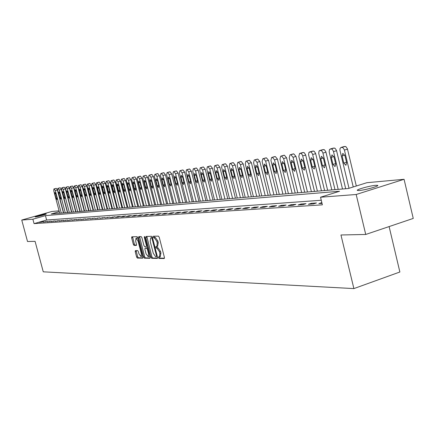 <?xml version="1.0" encoding="UTF-8"?>
<svg xmlns="http://www.w3.org/2000/svg" width="435" height="435" viewBox="0 0 435 435"><rect width="100%" height="100%" fill="white"/><g stroke="black" fill="none" stroke-linecap="round" stroke-linejoin="round"><path stroke-width="0.65" d="M158.432 257.656L158.971 258.439L164.212 258.526L164.419 257.417L159.226 237.233L158.443 236.123L153.223 236.259L153.115 237.042L153.653 237.809L154.322 237.798L156.796 241.327L157.231 243.002L156.801 247.036L157.339 247.814L158.008 247.809L156.986 248.129L159.466 251.691L159.895 253.36L159.417 256.878L158.536 256.895L158.432 257.656M159.4 256.878L159.993 258.113L164.484 258.183M154.088 236.232L154.681 237.494L155.349 237.477L154.322 237.798M156.741 246.558L155.882 246.585L155.773 247.357L156.317 248.135L156.986 248.129M45.941 213.933L46.268 213.949C47.018 214.145 37.279 216.831 35.469 216.924L35.164 216.907C34.452 216.701 44.093 214.042 45.941 213.933M375.677 185.321L377.553 185.343C380.195 185.859 365.117 190.122 359.299 190.497L357.516 190.465C355.025 189.91 369.772 185.745 375.677 185.321M135.394 250.593L135.22 251.653L136.612 257.009L137.335 258.08L142.74 258.162L142.87 257.101L137.851 237.738L137.117 236.673L131.772 236.814L131.647 237.885L133.333 244.372L134.051 245.432L136.362 245.411L136.492 244.339L135.649 241.104L136.003 238.228L138.069 241.061L141.37 253.795L141.022 256.634L138.939 253.774L138.39 251.664L137.661 250.593L135.394 250.593M59.296 211.655L51.254 213.955L348.326 188.513L366.874 182.7L404.071 179.296L413.25 218.43L365.732 234.465L340.953 234.982L353.889 288.595L43.261 271.821L35.083 241.349L27.519 241.507L21.75 220.056L51.792 211.497L59.078 210.834M365.732 234.465L356.178 194.499L320.535 197.224L339.561 191.259L45.436 215.619L32.875 219.207L21.75 220.056M321.269 200.263L46.61 220.018L34.06 223.628L322.378 204.841L320.535 197.224M34.06 223.628L32.875 219.207M150.934 257.221L151.69 258.319L157.356 258.412L157.557 257.313L152.419 237.396L151.652 236.297L145.997 236.45L145.85 237.548L150.934 257.221L151.945 256.9L152.701 257.998L157.617 258.075M149.917 258.287L144.415 258.194L143.675 257.112L138.651 237.722L138.781 236.635L141.147 236.569L141.886 237.646L143.941 245.568L144.686 246.65L146.296 246.634L146.432 245.547L144.29 237.254L144.387 236.488L144.947 237.244L150.108 257.205L150.031 258.254M321.84 202.628L318.866 203.569L322.02 203.357M316.462 202.955L311.422 203.297L308.317 204.281L313.341 203.939L316.462 202.955M306.044 203.667L301.161 204.004L298.084 204.967L302.956 204.64L306.044 203.667M295.941 204.358L291.2 204.684L288.155 205.635L292.885 205.32L295.941 204.358M286.138 205.032L281.532 205.347L278.52 206.282L283.109 205.978L286.138 205.032M276.616 205.684L272.147 205.989L269.167 206.913L273.626 206.614L276.616 205.684M267.373 206.315L263.028 206.614L260.081 207.528L264.409 207.234L267.373 206.315M258.39 206.929L254.17 207.223L251.251 208.12L255.459 207.838L258.39 206.929M249.657 207.528L245.552 207.81L242.665 208.702L246.754 208.425L249.657 207.528M241.169 208.109L237.173 208.387L234.313 209.262L238.293 208.996L241.169 208.109M232.91 208.675L229.022 208.941L226.189 209.811L230.061 209.55L232.91 208.675M224.868 209.23L221.089 209.485L218.283 210.344L222.051 210.089L224.868 209.23M217.043 209.762L213.362 210.013L210.583 210.861L214.254 210.611L217.043 209.762M209.425 210.284L205.837 210.529L203.085 211.367L206.658 211.127L209.425 210.284M201.998 210.796L198.501 211.035L195.777 211.856L199.263 211.622L201.998 210.796M194.76 211.29L191.356 211.524L188.659 212.334L192.052 212.106L194.76 211.29M187.708 211.774L184.386 211.997L181.716 212.802L185.027 212.579L187.708 211.774M180.829 212.242L177.589 212.465L174.946 213.259L178.171 213.041L180.829 212.242M174.12 212.704L170.96 212.916L168.34 213.705L171.488 213.493L174.12 212.704M167.573 213.15L164.49 213.362L161.891 214.14L164.963 213.933L167.573 213.15M161.184 213.59L158.171 213.797L155.6 214.564L158.601 214.363L161.184 213.59M154.947 214.015L152 214.216L149.455 214.977L152.386 214.781L154.947 214.015M148.852 214.433L145.975 214.629L143.452 215.379L146.312 215.189L148.852 214.433M142.898 214.841L140.092 215.031L137.585 215.776L140.385 215.586L142.898 214.841M137.085 215.238L134.339 215.428L131.854 216.162L134.589 215.977L137.085 215.238M131.397 215.629L128.711 215.814L126.253 216.538L128.929 216.358L131.397 215.629M125.84 216.01L123.214 216.19L120.778 216.907L123.393 216.733L125.84 216.01M120.403 216.38L117.836 216.554L115.422 217.272L117.977 217.098L120.403 216.38M115.085 216.744L110.18 217.62L112.681 217.451L115.085 216.744M109.886 217.103L105.052 217.968L109.886 217.103M104.797 217.451L100.034 218.305L104.797 217.451M99.811 217.788L95.124 218.636L99.811 217.788M94.933 218.125L90.311 218.957L94.933 218.125M90.154 218.452L85.603 219.278L90.154 218.452M85.477 218.772L80.986 219.588L85.477 218.772M80.894 219.088L76.468 219.892L80.894 219.088M76.402 219.392L72.036 220.192L76.402 219.392M71.998 219.697L67.691 220.485L71.998 219.697M67.681 219.99L63.434 220.768L67.681 219.99M63.45 220.279L59.263 221.051L63.45 220.279M59.296 220.567L55.169 221.328L59.296 220.567M55.229 220.844L51.151 221.6L55.229 220.844M51.232 221.116L47.208 221.861L51.232 221.116M47.312 221.388L43.342 222.122L47.312 221.388M43.467 221.649L39.547 222.377L43.467 221.649M353.889 288.595L399.874 272L389.113 226.575M404.071 179.296L356.178 194.499M46.61 220.018L45.436 215.619M311.422 203.297L311.607 204.058M301.161 204.004L301.341 204.749M291.2 204.684L291.379 205.418M281.532 205.347L281.711 206.07M272.147 205.989L272.326 206.701M263.028 206.614L263.202 207.316M254.17 207.223L254.339 207.914M245.552 207.81L245.726 208.495M237.173 208.387L237.341 209.056M229.022 208.941L229.191 209.605M221.089 209.485L221.252 210.143M213.362 210.013L213.525 210.665M205.837 210.529L205.994 211.171M198.501 211.035L198.665 211.666M191.356 211.524L191.514 212.144M184.386 211.997L184.543 212.612M177.589 212.465L177.746 213.074M170.96 212.916L171.113 213.52M164.49 213.362L164.642 213.955M158.171 213.797L158.318 214.379M152 214.216L152.152 214.798M145.975 214.629L146.122 215.2M140.092 215.031L140.239 215.597M134.339 215.428L134.48 215.983M128.711 215.814L128.858 216.364M123.214 216.19L123.355 216.733M117.836 216.554L117.977 217.098M112.578 216.918L112.714 217.446M107.429 217.272L107.565 217.783M102.388 217.614L102.524 218.12M97.456 217.951L97.587 218.446M92.628 218.283L92.753 218.761M87.897 218.609L88.022 219.077M83.264 218.925L83.384 219.381M78.724 219.235L78.844 219.686M74.276 219.539L74.39 219.979M69.915 219.838L70.03 220.268M65.636 220.132L65.75 220.55M61.444 220.42L61.558 220.828M57.333 220.697L57.442 221.105M53.298 220.975L53.407 221.371M49.345 221.246L49.449 221.632M45.457 221.513L45.561 221.893M41.646 221.774L41.749 222.144M160.265 256.574L160.923 253.034L159.895 253.36M158.008 247.809L160.493 251.365L160.923 253.034M157.611 246.259L158.258 242.681L157.231 243.002M155.349 237.477L157.829 241.012L158.258 242.681M146.812 236.422L151.945 256.9M156.421 256.857L156.562 256.09L152.06 238.625L151.521 237.858L150.679 237.896L150.211 241.436L153.278 253.311L155.725 256.851L156.421 256.857M151.527 237.662L152.457 237.548M150.173 257.955L145.415 257.879L144.415 258.194M139.597 236.607L144.67 256.797L145.415 257.879M146.062 253.779L148.199 256.672L148.569 253.795L147.394 249.25L146.644 248.162L145.029 248.173L144.893 249.255L146.062 253.779M148.243 256.661L149.205 256.356L149.711 255.671M147.688 247.852L146.644 248.162M145.981 247.885L147.65 247.847M141.065 256.617L142.501 255.677M138.064 238.554L136.998 237.923L136.003 238.228M132.577 236.792L134.323 244.068L135.046 245.128L136.552 245.112M136.144 250.593L137.601 256.699L138.325 257.765L142.936 257.841M356.314 186.006L347.424 148.819L345.863 146.6L343.867 146.628M349.022 188.295L339.947 150.363L339.996 148.585L340.931 147.476L342.769 147.508L344.33 149.732L353.242 186.968M342.089 155.942L343.802 163.087L345.901 165.278L346.63 162.744L344.911 155.567L342.818 153.386L342.089 155.942L344.786 155.137M345.7 188.736L336.483 150.369L334.961 148.177L333.031 148.199M338.185 189.383L329.175 151.88L329.507 149.493L331.089 148.89L332.313 149.379L333.422 151.266L342.497 189.013M331.28 157.372L332.971 164.408L335.015 166.572L335.711 164.077L334.015 157.008L331.976 154.86L331.28 157.372L333.895 156.595M334.988 189.655L325.875 151.864L324.39 149.711L322.52 149.722M327.637 190.285L318.73 153.348L319.04 150.999L320.573 150.412L321.954 151.092L322.846 152.756L331.818 189.926M320.791 158.759L322.465 165.691L324.461 167.823L325.124 165.365L323.444 158.411L321.46 156.29L320.791 158.759L323.33 158.008M324.597 190.546L315.587 153.321L314.135 151.195L312.319 151.201M317.398 191.161L308.589 154.778L308.883 152.462L310.367 151.886L311.525 152.364L312.586 154.197L321.46 190.813M310.617 160.107L312.27 166.937L314.217 169.036L314.853 166.621L313.195 159.765L311.259 157.671L310.617 160.107L313.08 159.379M314.505 191.411L305.598 154.735L304.179 152.636L302.417 152.636M307.458 192.014L298.812 156.464L299.579 153.452L300.465 153.321L301.77 153.985L302.629 155.6L311.4 191.677M300.737 161.418L302.374 168.144L304.272 170.215L304.881 167.839L303.238 161.086L301.352 159.02L300.737 161.418L303.13 160.711M304.707 192.248L295.979 156.415L293.777 153.859L292.804 154.033M297.806 192.841L289.248 157.802L289.987 154.838L290.841 154.708L293.043 157.269L301.634 192.509M291.146 162.685L292.76 169.313L294.615 171.363L295.196 169.019L293.576 162.364L291.733 160.325L291.146 162.685L293.467 162.005M295.186 193.064L286.556 157.742L284.403 155.219L283.457 155.387M288.421 193.64L279.961 159.107L280.662 156.187L281.499 156.062L283.647 158.59L292.141 193.325M281.82 163.919L283.424 170.455L285.229 172.472L285.79 170.167L284.185 163.609L282.386 161.597L281.82 163.919L284.082 163.255M285.931 193.858L277.394 159.031L275.29 156.546L274.376 156.703M279.303 194.423L270.929 160.374L271.603 157.497L272.413 157.372L274.512 159.868L282.919 194.113M272.761 165.121L274.344 171.564L276.105 173.554L276.644 171.281L275.056 164.816L273.3 162.831L272.761 165.121L274.958 164.474M276.932 194.624L268.482 160.287L266.427 157.829L265.54 157.987M270.429 195.184L262.147 161.602L262.794 158.77L263.577 158.65L265.633 161.113L273.947 194.88M263.947 166.284L265.519 172.641L267.237 174.609L267.753 172.369L266.182 165.991L264.464 164.028L263.947 166.284L266.089 165.659M268.177 195.375L259.82 161.51L257.808 159.079L256.949 159.232M261.799 195.924L253.605 162.799L254.225 160.009L254.986 159.895L256.998 162.326L265.225 195.63M255.378 167.421L256.927 173.685L258.613 175.631L259.102 173.424L257.547 167.132L255.872 165.197L255.378 167.421L257.46 166.812M259.657 196.103L251.386 162.695L249.418 160.303L248.586 160.444M253.404 196.642L245.291 163.968L245.884 161.216L246.629 161.102L248.592 163.5L256.732 196.359M247.036 168.524L248.57 174.707L250.217 176.626L250.69 174.446L249.152 168.242L247.51 166.333L247.036 168.524L249.059 167.937M251.365 196.816L243.181 163.854L241.256 161.488L240.446 161.624M245.226 197.343L237.2 165.099L237.766 162.391L238.489 162.277L240.414 164.647L248.467 197.066M238.913 169.601L240.435 175.696L242.045 177.594L242.496 175.446L240.974 169.324L239.37 167.437L238.913 169.601L240.887 169.025M243.29 197.506L235.188 164.979L233.301 162.641L232.518 162.777M237.26 198.023L229.316 166.203L229.859 163.533L230.561 163.424L232.448 165.768L240.419 197.751M231.007 170.645L232.507 176.664L234.084 178.54L234.519 176.42L233.013 170.379L231.442 168.514L231.007 170.645L232.926 170.09M235.422 198.181L227.402 166.078L225.553 163.767L224.792 163.897M229.501 198.686L221.638 167.279L222.16 164.642L222.845 164.539L224.688 166.855L232.578 198.425M223.302 171.667L224.786 177.605L226.33 179.459L226.744 177.366L225.254 171.406L223.72 169.563L223.302 171.667L225.172 171.124M227.755 198.838L219.816 167.143L218.006 164.86L217.266 164.99M221.937 199.339L214.156 168.329L214.656 165.73L215.32 165.626L217.125 167.915L224.938 199.078M215.793 172.657L217.266 178.524L218.772 180.351L219.175 178.29L217.696 172.407L216.195 170.585L215.793 172.657L217.62 172.135M220.279 199.48L212.421 168.187L210.649 165.931L209.926 166.056M214.564 199.969L206.859 169.351L207.337 166.784L207.984 166.687L209.757 168.949L217.489 199.719M208.474 173.63L209.931 179.421L211.41 181.226L211.791 179.193L210.328 173.38L208.854 171.58L208.474 173.63L210.252 173.114M212.992 200.1L205.211 169.199L203.471 166.975L202.77 167.094M207.375 200.584L199.747 170.351L200.203 167.818L200.834 167.725L202.569 169.954L210.23 200.339M201.334 174.571L202.781 180.291L204.227 182.08L204.591 180.068L203.145 174.332L201.704 172.554L201.334 174.571L203.074 174.076M205.88 200.709L198.175 170.194L196.473 167.992L195.793 168.106M200.361 201.182L192.808 171.325L193.249 168.823L193.863 168.731L195.565 170.939L203.145 200.948M194.374 175.495L195.799 181.145L197.224 182.907L197.572 180.927L196.142 175.261L194.722 173.5L194.374 175.495L196.065 175.006M198.942 201.307L191.313 171.156L189.644 168.981L188.98 169.095M193.515 201.769L186.039 172.271L186.457 169.808L187.055 169.715L188.725 171.896L196.234 201.535M187.577 176.392L188.991 181.971L190.383 183.717L190.72 181.765L189.301 176.164L187.915 174.424L187.577 176.392L189.23 175.919M192.172 201.883L184.619 172.102L182.977 169.949L182.33 170.058M186.833 202.34L179.427 173.201L179.829 170.765L180.411 170.672L182.053 172.831L189.486 202.117M180.949 177.273L182.347 182.782L183.711 184.511L184.032 182.58L182.629 177.05L181.27 175.327L180.949 177.273L182.564 176.811M185.56 202.449L178.078 173.021L176.469 170.895L175.843 170.999M180.308 202.9L172.972 174.103L173.358 171.7L173.929 171.613L175.539 173.744L182.896 202.677M174.473 178.127L175.86 183.575L177.197 185.283L177.507 183.374L176.115 177.91L174.783 176.213L174.473 178.127L176.05 177.681M179.106 203.004L171.694 173.924L170.112 171.814L169.503 171.923M173.935 203.45L166.67 174.99L167.04 172.613L167.595 172.526L169.177 174.636L176.469 203.232M168.149 178.964L169.525 184.348L170.835 186.039L171.134 184.152L169.753 178.752L168.448 177.072L168.149 178.964L169.693 178.524M172.798 203.542L165.458 174.799L163.908 172.717L163.31 172.82M167.709 203.982L160.515 175.849L160.868 173.505L161.412 173.424L162.962 175.506L170.183 203.77M161.972 179.785L163.337 185.103L164.626 186.773L164.908 184.913L163.544 179.573L162.255 177.91L161.972 179.785L163.478 179.356M166.638 204.075L159.362 175.658L157.84 173.598L157.258 173.695M161.624 204.499L154.501 176.697L154.838 174.375L155.366 174.294L156.888 176.36L164.044 204.292M155.937 180.585L157.285 185.843L158.552 187.49L158.824 185.653L157.47 180.378L156.208 178.736L155.937 180.585L157.41 180.166M160.613 204.586L153.408 176.501L151.913 174.462L151.342 174.555M155.681 205.01L148.618 177.518L148.944 175.229L149.461 175.147L150.956 177.192L158.041 204.809M150.037 181.362L151.375 186.561L152.614 188.197L152.875 186.381L151.538 181.167L150.298 179.535L150.037 181.362L151.478 180.955M154.724 205.092L147.585 177.317L146.117 175.3L145.562 175.397M149.868 205.51L142.87 178.323L143.18 176.061L143.686 175.985L145.154 178.007L152.174 205.309M144.273 182.129L145.594 187.267L146.812 188.882L147.063 187.088L145.736 181.933L144.518 180.324L144.273 182.129L145.676 181.727M148.966 205.586L141.892 178.122L140.445 176.126L139.907 176.213M144.181 205.994L137.248 179.111L137.547 176.876L138.036 176.8L139.483 178.801L146.437 205.804M138.635 182.874L139.945 187.958L141.141 189.557L141.38 187.784L140.065 182.684L138.868 181.09L138.635 182.874L140.005 182.482M143.333 206.07L136.324 178.905L134.904 176.931L134.377 177.018M138.618 206.473L131.751 179.883L132.033 177.67L132.512 177.6L133.931 179.579L140.831 206.282M133.115 183.603L134.415 188.632L135.589 190.215L135.818 188.458L134.518 183.418L133.344 181.841L133.115 183.603L134.458 183.222M137.819 206.538L130.875 179.671L129.478 177.719L128.961 177.806M133.175 206.935L126.367 180.639L126.639 178.453L127.112 178.383L128.504 180.34L135.339 206.75M127.716 184.32L129.005 189.29L130.163 190.856L130.38 189.122L129.086 184.135L127.933 182.575L127.716 184.32L129.032 183.945M132.43 207L125.546 180.422L124.171 178.486L123.67 178.573M127.852 207.392L121.104 181.379L121.365 179.215L121.822 179.144L123.197 181.085L129.967 207.212M122.436 185.016L123.714 189.937L124.85 191.487L125.057 189.774L123.779 184.837L122.643 183.293L122.436 185.016L123.725 184.652M127.15 207.451L120.326 181.161L118.978 179.242L118.483 179.323M122.637 207.838L115.949 182.102L116.199 179.959L116.645 179.894L117.999 181.814L124.709 207.664M117.265 185.701L118.532 190.568L119.647 192.107L119.848 190.41L118.581 185.527L117.466 183.994L117.265 185.701L118.527 185.348M121.979 207.897L115.221 181.879L113.888 179.981L113.41 180.063M117.532 208.278L110.903 182.809L111.137 180.694L111.583 180.628L112.91 182.526L119.56 208.104M112.203 186.37L113.459 191.188L114.557 192.71L114.748 191.03L113.491 186.202L112.393 184.685L112.203 186.37L113.437 186.022M116.923 208.327L110.218 182.586L108.908 180.704L108.44 180.781M112.534 208.708L105.961 183.499L106.189 181.406L106.618 181.341L107.923 183.222L114.519 208.534M107.244 187.028L108.489 191.791L109.571 193.298L109.75 191.639L108.505 186.86L107.429 185.359L107.244 187.028L108.456 186.686M111.964 208.756L105.319 183.271L104.03 181.411L103.568 181.487M107.635 209.126L101.121 184.179L101.339 182.107L101.757 182.047L103.046 183.907L109.582 208.958M102.388 187.67L103.622 192.39L104.688 193.879L104.857 192.237L103.622 187.507L102.562 186.022L102.388 187.67L103.573 187.338M107.108 209.17L100.518 183.951L99.251 182.107L98.799 182.183M102.839 209.534L96.38 184.842L96.586 182.798L97 182.733L98.266 184.581L104.748 209.371M97.636 188.301L98.854 192.971L99.903 194.445L100.066 192.819L98.843 188.143L97.799 186.669L97.636 188.301L98.794 187.974M102.35 209.578L95.814 184.614L94.564 182.787L94.129 182.858M98.136 209.936L91.731 185.495L91.926 183.467L92.334 183.407L93.579 185.234L100.006 209.779M92.97 188.915L94.183 193.537L95.216 195L95.368 193.396L94.156 188.763L93.128 187.3L92.97 188.915L94.112 188.6M97.685 209.975L91.203 185.261L89.974 183.456L89.545 183.526M93.53 210.333L87.179 186.131L87.364 184.13L87.761 184.07L88.99 185.881L95.363 210.176M88.403 189.524L89.605 194.097L90.616 195.549L90.768 193.956L89.566 189.366L88.555 187.925L88.403 189.524L89.518 189.209M93.112 210.366L86.69 185.897L85.477 184.108L85.059 184.179M89.012 210.719L82.715 186.762L82.889 184.777L83.281 184.717L84.488 186.512L90.806 210.567M83.922 190.117L85.113 194.646L86.114 196.082L86.255 194.505L85.064 189.964L84.069 188.534L83.922 190.117L85.021 189.807M88.626 210.752L82.258 186.523L81.062 184.75L80.654 184.815M84.58 211.1L78.333 187.371L78.507 185.408L78.887 185.353L80.078 187.132L86.342 210.948M79.534 190.699L80.714 195.184L81.698 196.604L81.834 195.043L80.649 190.546L79.67 189.133L79.534 190.699L80.605 190.394M84.232 211.127L77.914 187.132L76.739 185.375L76.337 185.44M80.236 211.47L74.042 187.974L74.206 186.033L74.575 185.973L75.75 187.735L81.965 211.323M75.228 191.264L76.397 195.707L77.365 197.12L77.495 195.576L76.321 191.123L75.358 189.714L75.228 191.264L76.277 190.97M79.92 211.497L73.651 187.735L72.493 185.99L72.101 186.055M75.978 211.834L69.828 188.567L69.986 186.642L70.35 186.588L71.503 188.333L77.669 211.693M71.003 191.824L72.166 196.223L73.118 197.62L73.243 196.093L72.079 191.683L71.128 190.291L71.003 191.824L72.036 191.536M75.69 211.861L69.475 188.322L68.333 186.599L67.947 186.658M71.797 212.193L65.701 189.143L65.843 187.24L66.202 187.186L67.343 188.915L73.455 212.052M66.859 192.373L68.012 196.734L68.953 198.115L69.067 196.604L67.914 192.232L66.974 190.856L66.859 192.373L67.871 192.091M71.541 212.215L65.375 188.899L64.249 187.191L63.869 187.251M67.691 212.546L61.645 189.714L61.781 187.828L62.134 187.773L63.26 189.486L69.323 212.405M62.792 192.912L63.934 197.229L64.864 198.599L64.973 197.104L63.825 192.776L62.901 191.405L62.792 192.912L63.787 192.634M67.463 212.563L61.346 189.47L60.237 187.773L59.867 187.833M63.668 212.889L57.67 190.269L57.801 188.404L58.143 188.35L59.252 190.051L65.266 212.753M58.801 193.439L59.938 197.718L60.851 199.078L60.954 197.593L59.818 193.309L58.904 191.949L58.801 193.439L59.78 193.167M63.466 212.905L57.398 190.024L56.305 188.344L55.941 188.404M59.715 213.226L53.761 190.818L53.886 188.969L54.223 188.915L55.316 190.601L61.286 213.096M54.886 193.961L56.012 198.197L56.909 199.545L57.007 198.072L55.881 193.825L54.984 192.482L54.886 193.961L55.843 193.695M159.993 258.113L158.971 258.439M154.681 237.494L153.653 237.809M157.339 247.814L156.317 248.135M160.493 251.365L159.466 251.691M157.829 241.012L156.796 241.327M146.867 237.238L145.85 237.548M152.701 257.998L151.69 258.319M157.187 255.894L156.562 256.09M152.685 238.434L152.06 238.625M152.462 237.57L151.521 237.858M151.848 237.559L150.825 237.874M144.67 256.797L143.675 257.112M139.651 237.412L138.651 237.722M147.046 245.356L146.432 245.547M144.893 237.07L144.29 237.254M149.178 253.605L148.569 253.795M148.003 249.059L147.394 249.25M146.084 247.852L145.078 248.167M141.962 253.605L141.37 253.795M138.667 240.881L138.069 241.061M135.046 245.128L134.051 245.432M134.323 244.068L133.333 244.372M132.637 237.586L131.647 237.885M138.325 257.765L137.335 258.08M137.601 256.699L136.612 257.009M136.209 251.343L135.22 251.653M344.417 150.07L347.511 149.156M341.937 147.324L345.026 146.416M341.056 147.449L344.145 146.546M346.516 162.271L343.802 163.087M333.514 151.597L336.576 150.695M331.089 148.89L334.151 147.998M330.236 149.015L333.292 148.123M335.603 163.62L332.971 164.408M322.939 153.082L325.967 152.19M320.573 150.412L323.602 149.526M319.747 150.532L322.77 149.651M325.021 164.93L322.465 165.691M312.673 154.517L315.674 153.642M310.367 151.886L313.363 151.016M309.568 152.005L312.558 151.13M314.75 166.197L312.27 166.937M302.716 155.915L305.68 155.045M300.465 153.321L303.429 152.457M299.682 153.43L302.646 152.571M304.783 167.426L302.374 168.144M293.043 157.269L295.979 156.415M290.841 154.708L293.777 153.859M290.085 154.822L293.016 153.968M295.099 168.622L292.76 169.313M283.647 158.59L286.556 157.742M281.499 156.062L284.403 155.219M280.76 156.17L283.663 155.328M285.697 169.78L283.424 170.455M274.512 159.868L277.394 159.031M272.413 157.372L275.29 156.546M271.696 157.475L274.572 156.649M276.551 170.911L274.344 171.564M265.633 161.113L268.482 160.287M263.577 158.65L266.427 157.829M262.881 158.753L265.731 157.932M267.666 172.004L265.519 172.641M256.998 162.326L259.82 161.51M254.986 159.895L257.808 159.079M254.312 159.993L257.128 159.183M259.015 173.07L256.927 173.685M248.592 163.5L251.386 162.695M246.629 161.102L249.418 160.303M245.965 161.2L248.76 160.395M250.603 174.109L248.57 174.707M240.414 164.647L243.181 163.854M238.489 162.277L241.256 161.488M237.847 162.369L240.609 161.581M242.415 175.12L240.435 175.696M232.448 165.768L235.188 164.979M230.561 163.424L233.301 162.641M229.936 163.517L232.676 162.733M234.438 176.099L232.507 176.664M224.688 166.855L227.402 166.078M222.845 164.539L225.553 163.767M222.236 164.631L224.944 163.854M226.668 177.061L224.786 177.605M217.125 167.915L219.816 167.143M215.32 165.626L218.006 164.86M214.727 165.713L217.413 164.947M219.099 177.991L217.266 178.524M209.757 168.949L212.421 168.187M207.984 166.687L210.649 165.931M207.408 166.774L210.067 166.012M211.714 178.899L209.931 179.421M202.569 169.954L205.211 169.199M200.834 167.725L203.471 166.975M200.269 167.807L202.906 167.056M204.521 179.785L202.781 180.291M195.565 170.939L198.175 170.194M193.863 168.731L196.473 167.992M193.309 168.813L195.919 168.068M197.501 180.65L195.799 181.145M188.725 171.896L191.313 171.156M187.055 169.715L189.644 168.981M186.517 169.791L189.105 169.057M190.655 181.493L188.991 181.971M182.053 172.831L184.619 172.102M180.411 170.672L182.977 169.949M179.889 170.748L182.45 170.025M183.967 182.319L182.347 182.782M175.539 173.744L178.078 173.021M173.929 171.613L176.469 170.895M173.418 171.684L175.958 170.966M177.442 183.119L175.86 183.575M169.177 174.636L171.694 173.924M167.595 172.526L170.112 171.814M167.094 172.603L169.612 171.89M171.069 183.902L169.525 184.348M162.962 175.506L165.458 174.799M161.412 173.424L163.908 172.717M160.923 173.494L163.413 172.787M164.843 184.668L163.337 185.103M156.888 176.36L159.362 175.658M155.366 174.294L157.84 173.598M154.887 174.364L157.361 173.668M158.764 185.419L157.285 185.843M150.956 177.192L153.408 176.501M149.461 175.147L151.913 174.462M148.993 175.218L151.445 174.527M152.815 186.147L151.375 186.561M145.154 178.007L147.585 177.317M143.686 175.985L146.117 175.3M143.229 176.05L145.654 175.37M147.003 186.865L145.594 187.267M139.483 178.801L141.892 178.122M138.036 176.8L140.445 176.126M137.59 176.866L139.999 176.191M141.321 187.561L139.945 187.958M133.931 179.579L136.324 178.905M132.512 177.6L134.904 176.931M132.077 177.665L134.464 176.996M135.763 188.246L134.415 188.632M128.504 180.34L130.875 179.671M127.112 178.383L129.478 177.719M126.683 178.442L129.048 177.779M130.326 188.915L129.005 189.29M123.197 181.085L125.546 180.422M121.822 179.144L124.171 178.486M121.403 179.204L123.752 178.551M125.003 189.568L123.714 189.937M117.999 181.814L120.326 181.161M116.645 179.894L118.978 179.242M116.237 179.954L118.565 179.302M119.794 190.209L118.532 190.568M112.91 182.526L115.221 181.879M111.583 180.628L113.888 179.981M111.181 180.683L113.486 180.041M114.693 190.834L113.459 191.188M107.923 183.222L110.218 182.586M106.618 181.341L108.908 180.704M106.227 181.4L108.516 180.764M109.702 191.449L108.489 191.791M103.046 183.907L105.319 183.271M101.757 182.047L104.03 181.411M101.377 182.102L103.644 181.471M104.808 192.052L103.622 192.39M98.266 184.581L100.518 183.951M97 182.733L99.251 182.107M96.619 182.787L98.87 182.162M100.017 192.64L98.854 192.971M93.579 185.234L95.814 184.614M92.334 183.407L94.564 182.787M91.964 183.461L94.194 182.841M95.325 193.216L94.183 193.537M88.99 185.881L91.203 185.261M87.761 184.07L89.974 183.456M87.397 184.119L89.61 183.505M90.725 193.782L89.605 194.097M84.488 186.512L86.69 185.897M83.281 184.717L85.477 184.108M82.922 184.766L85.119 184.157M86.212 194.336L85.113 194.646M80.078 187.132L82.258 186.523M78.887 185.353L81.062 184.75M78.539 185.402L80.714 184.799M81.791 194.88L80.714 195.184M75.75 187.735L77.914 187.132M74.575 185.973L76.739 185.375M74.233 186.022L76.397 185.424M77.452 195.413L76.397 195.707M71.503 188.333L73.651 187.735M70.35 186.588L72.493 185.99M70.013 186.637L72.161 186.039M73.2 195.935L72.166 196.223M67.343 188.915L69.475 188.322M66.202 187.186L68.333 186.599M65.875 187.235L68.001 186.642M69.024 196.446L68.012 196.734M63.26 189.486L65.375 188.899M62.134 187.773L64.249 187.191M61.813 187.822L63.923 187.235M64.929 196.952L63.934 197.229M59.252 190.051L61.346 189.47M58.143 188.35L60.237 187.773M57.828 188.398L59.921 187.817M60.916 197.441L59.938 197.718M55.316 190.601L57.398 190.024M54.223 188.915L56.305 188.344M53.913 188.964L55.99 188.388M56.969 197.925L56.012 198.197M377.553 185.343L377.645 185.718M160.439 256.552L159.476 256.857M157.769 246.237L156.796 246.542M151.701 237.581L150.679 237.896M146.04 247.858L145.029 248.173M340.931 147.476L344.02 146.573M330.121 149.042L333.172 148.145M319.633 150.553L322.656 149.673M309.459 152.027L312.45 151.157M299.579 153.452L302.542 152.593M289.987 154.838L292.918 153.99M280.662 156.187L283.566 155.349M271.603 157.497L274.48 156.665M262.794 158.77L265.644 157.948M254.225 160.009L257.041 159.199M245.884 161.216L248.679 160.412M237.766 162.391L240.533 161.597M229.859 163.533L232.6 162.75M222.16 164.642L224.873 163.87M214.656 165.73L217.342 164.963M207.337 166.784L210.002 166.029M200.203 167.818L202.84 167.067M193.249 168.823L195.859 168.084M186.457 169.808L189.046 169.074M179.829 170.765L182.39 170.036M173.358 171.7L175.898 170.982M167.04 172.613L169.558 171.901M160.868 173.505L163.364 172.798M154.838 174.375L157.307 173.679M148.944 175.229L151.391 174.538M143.18 176.061L145.611 175.381M137.547 176.876L139.95 176.202M132.033 177.67L134.42 177.001M126.639 178.453L129.005 177.79M121.365 179.215L123.709 178.557M116.199 179.959L118.521 179.312M111.137 180.694L113.448 180.046M106.189 181.406L108.473 180.77M101.339 182.107L103.606 181.477M96.586 182.798L98.837 182.173M91.926 183.467L94.161 182.847M87.364 184.13L89.577 183.516M82.889 184.777L85.086 184.168M78.507 185.408L80.682 184.804M74.206 186.033L76.364 185.435M69.986 186.642L72.128 186.049M65.843 187.24L67.974 186.653M61.781 187.828L63.896 187.246M57.801 188.404L59.894 187.822M53.886 188.969L55.963 188.393"/></g></svg>
